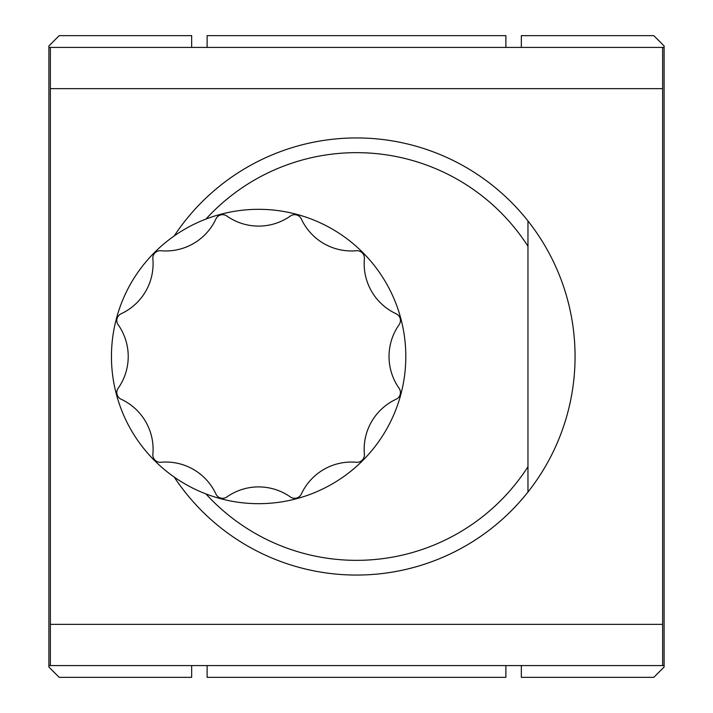 <?xml version="1.0" encoding="UTF-8"?>
<svg xmlns="http://www.w3.org/2000/svg" width="713" height="713" viewBox="0 0 713 713"><rect width="100%" height="100%" fill="white"/><g stroke="black" fill="none" stroke-linecap="round" stroke-linejoin="round"><path stroke-width="1.07" d="M521.337 47.423L521.337 35.65L653.803 35.65L664.106 45.953L664.106 47.423L48.894 47.423L48.894 45.953L59.197 35.65L191.663 35.65L191.663 47.423M521.337 665.577L521.337 677.35L653.803 677.35L664.106 667.047L664.106 47.423M191.663 665.577L191.663 677.35L59.197 677.35L48.894 667.047L48.894 47.423M664.106 665.577L48.894 665.577M527.968 492.032A218.561 218.561 0 0 1 174.195 477.05A218.561 218.561 0 0 0 484.653 533.547A218.561 218.561 0 0 0 527.968 220.968A218.561 218.561 0 0 1 527.968 492.032L527.968 220.968A218.561 218.561 0 0 0 174.195 235.95A218.561 218.561 0 0 1 356.5 137.939M205.95 219.069A203.847 203.847 0 0 1 527.968 246.261M258.623 209.319A147.181 147.181 0 0 1 405.804 356.5A147.181 147.181 0 0 1 258.623 503.681A147.181 147.181 0 0 1 111.451 356.5A147.181 147.181 0 0 1 258.623 209.319M399.102 388.291A7.362 7.362 0 0 1 396.178 399.209A55.195 55.195 0 0 0 364.388 454.27A7.362 7.362 0 0 1 356.393 462.265A55.195 55.195 0 0 0 301.332 494.047A7.362 7.362 0 0 1 290.414 496.979A55.195 55.195 0 0 0 226.832 496.979A7.362 7.362 0 0 1 215.923 494.047A55.195 55.195 0 0 0 160.862 462.265A7.362 7.362 0 0 1 152.867 454.27A55.195 55.195 0 0 0 121.076 399.209A7.362 7.362 0 0 1 118.153 388.291A55.195 55.195 0 0 0 118.153 324.709A7.362 7.362 0 0 1 121.076 313.791A55.195 55.195 0 0 0 152.867 258.73A7.362 7.362 0 0 1 160.862 250.735A55.195 55.195 0 0 0 215.923 218.953A7.362 7.362 0 0 1 226.832 216.021A55.195 55.195 0 0 0 290.414 216.021A7.362 7.362 0 0 1 301.332 218.953A55.195 55.195 0 0 0 356.393 250.735A7.362 7.362 0 0 1 364.388 258.73A55.195 55.195 0 0 0 396.178 313.791A7.362 7.362 0 0 1 399.102 324.709A55.195 55.195 0 0 0 399.102 388.291M205.95 493.931A203.847 203.847 0 0 0 527.968 466.739M505.882 47.423L505.882 35.65L207.118 35.65L207.118 47.423M207.118 665.577L207.118 677.35L505.882 677.35L505.882 665.577M662.635 47.423L662.635 624.365L50.365 624.365L50.365 665.577M662.635 624.365L662.635 665.577M50.365 47.423L50.365 624.365M662.635 88.635L50.365 88.635"/></g></svg>
